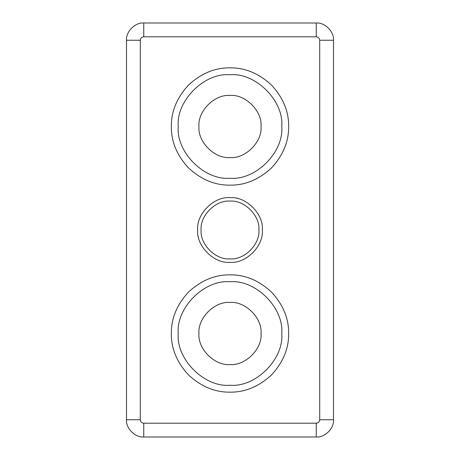 <?xml version="1.0" encoding="UTF-8"?>
<svg xmlns="http://www.w3.org/2000/svg" width="460" height="460" viewBox="0 0 460 460"><rect width="100%" height="100%" fill="white"/><g stroke="black" fill="none" stroke-linecap="round" stroke-linejoin="round"><path stroke-width="0.69" d="M262.349 230C263.793 213.998 246.002 196.207 230 197.65C213.998 196.207 196.207 213.998 197.65 230C196.207 246.002 213.998 263.793 230 262.349C246.002 263.793 263.793 246.002 262.349 230M258.899 230C260.188 244.294 244.294 260.188 230 258.899C215.705 260.188 199.812 244.294 201.1 230C199.812 215.705 215.705 199.812 230 201.1C244.294 199.812 260.188 215.705 258.899 230M281.75 126.5C284.061 152.105 255.605 180.561 230 178.25C204.395 180.561 175.939 152.105 178.25 126.5C175.939 100.895 204.395 72.438 230 74.75C255.605 72.438 284.061 100.895 281.75 126.5M261.05 126.5C262.436 111.136 245.364 94.064 230 95.45C214.636 94.064 197.564 111.136 198.95 126.5C197.564 141.864 214.636 158.936 230 157.55C245.364 158.936 262.436 141.864 261.05 126.5M281.75 333.5C284.061 359.105 255.605 387.561 230 385.25C204.395 387.561 175.939 359.105 178.25 333.5C175.939 307.895 204.395 279.438 230 281.75C255.605 279.438 284.061 307.895 281.75 333.5M261.05 333.5C262.436 318.136 245.364 301.064 230 302.45C214.636 301.064 197.564 318.136 198.95 333.5C197.564 348.864 214.636 365.936 230 364.55C245.364 365.936 262.436 348.864 261.05 333.5M333.5 40.25L333.5 419.75C334.27 428.283 324.783 437.77 316.25 437L143.75 437C135.217 437.77 125.729 428.283 126.5 419.75L126.5 40.25C125.729 31.717 135.217 22.229 143.75 23L316.25 23C324.783 22.229 334.27 31.717 333.5 40.25L319.7 40.25L319.7 419.75C319.481 421.831 318.332 422.981 316.25 423.2L143.75 423.2C141.668 422.981 140.518 421.831 140.3 419.75L140.3 40.25C140.518 38.168 141.668 37.018 143.75 36.8L316.25 36.8C318.332 37.018 319.481 38.168 319.7 40.25M288.65 126.5C288.851 111.533 283.124 97.71 271.469 85.031C258.79 73.376 244.967 67.649 230 67.85C215.033 67.649 201.21 73.376 188.531 85.031C176.876 97.71 171.149 111.533 171.35 126.5C171.149 141.467 176.876 155.29 188.531 167.969C201.21 179.624 215.033 185.351 230 185.15C244.967 185.351 258.79 179.624 271.469 167.969C283.124 155.29 288.851 141.467 288.65 126.5M288.65 333.5C288.851 318.533 283.124 304.71 271.469 292.031C258.79 280.376 244.967 274.649 230 274.85C215.033 274.649 201.21 280.376 188.531 292.031C176.876 304.71 171.149 318.533 171.35 333.5C171.149 348.467 176.876 362.29 188.531 374.969C201.21 386.624 215.033 392.351 230 392.15C244.967 392.351 258.79 386.624 271.469 374.969C283.124 362.29 288.851 348.467 288.65 333.5M126.5 40.25L140.3 40.25M143.75 36.8L143.75 23M126.5 419.75L140.3 419.75M143.75 437L143.75 423.2M316.25 437L316.25 423.2M333.5 419.75L319.7 419.75M316.25 23L316.25 36.8"/></g></svg>

